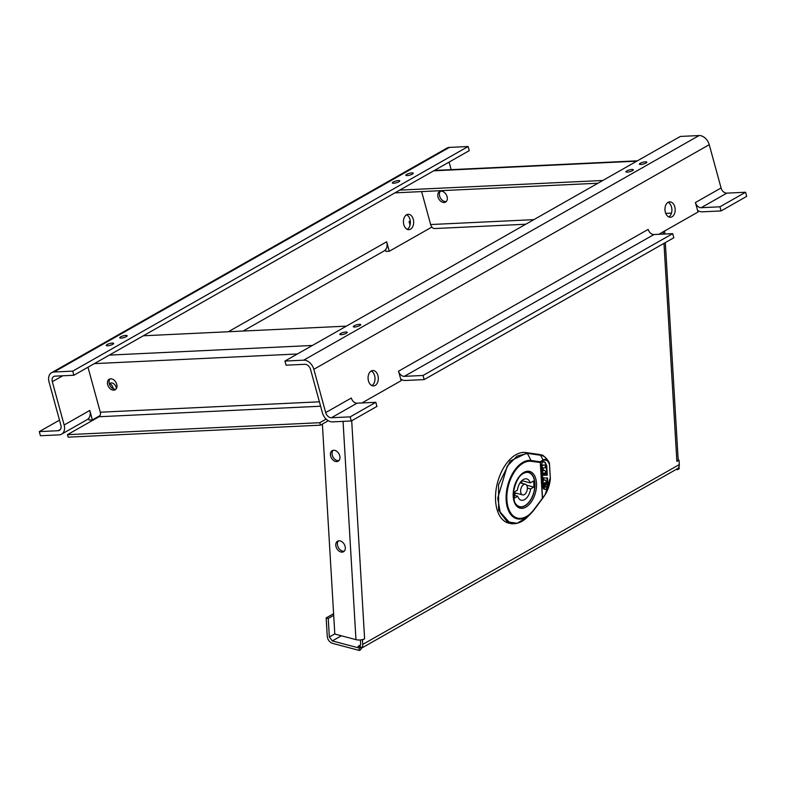 <?xml version="1.0" encoding="UTF-8"?>
<svg xmlns="http://www.w3.org/2000/svg" width="786" height="786" viewBox="0 0 786 786"><rect width="100%" height="100%" fill="white"/><g stroke="black" fill="none" stroke-linecap="round" stroke-linejoin="round"><path stroke-width="1.18" d="M531.149 461.323A29.229 16.928 104.8 0 0 506.901 499.994A29.229 16.928 104.8 0 0 533.999 509.495L542.556 498.118L540.444 462.502L543.332 460.694L543.097 459.977L540.208 461.785A1.1 0.983 57.9 0 1 540.444 462.502L531.149 461.323A1.1 0.894 -82 0 0 531.061 460.498L540.208 461.785A1.1 0.894 98 0 1 540.296 462.61L542.399 498.236A1.1 0.511 36.7 0 1 542.419 498.658A1.1 0.511 36.7 0 1 542.389 498.688L534.038 509.888M542.556 498.118A1.1 0.845 34.3 0 1 542.448 498.629L545.199 494.591L550.367 478.841C549.66 484.972 547.93 490.238 545.15 494.659L542.556 498.118M542.389 498.688L545.15 494.659L549.964 478.684M543.332 460.694C545.867 459.171 547.911 460.419 549.443 464.447L550.357 478.841M549.443 464.447L549.473 464.005C547.665 458.886 544.786 455.978 540.827 455.291L527.652 453.424L517.129 456.077L507.235 466.137L497.715 498.137L500.26 512.757L507.284 521.825L517.188 523.27L527.701 516.766C522.523 522.13 516.795 524.4 510.507 523.574L498.638 510.379L498.53 484.618L510.261 460.989L527.131 452.962L531.061 460.498A30.015 17.38 -75.2 0 0 506.096 497.784A30.015 17.38 -75.2 0 0 531.11 513.317L527.711 516.766M525.755 452.53L540.316 454.819L543.097 459.977C545.897 458.533 548.029 459.879 549.473 464.005C550.259 462.07 541.849 453.443 541.652 455.123L540.277 454.691A25.388 14.708 104.8 0 0 538.931 454.396L525.755 452.53A36.372 21.065 104.8 0 0 497.106 484.245A36.372 21.065 104.8 0 0 509.102 523.26L517.06 523.299M543.686 479.951L545.16 480M544.334 489.295L546.83 489.295L547.95 486.17L547.469 477.947L543.863 477.937L543.607 478.664L543.686 480.079L545.455 480.079L546.25 481.759L545.857 487.182L544.236 487.045L544 482.987M544.226 489.167L546.349 489.167L547.459 486.043L546.987 477.947M544.727 487.182L544.472 482.84L543.892 483.557L544.236 489.285M544.845 484.422L544.796 482.712M545.101 484.549L545.288 482.84L545.101 484.549M545.268 465.125L542.222 464.988L542.124 466.746L542.713 465.115L545.268 465.125L545.425 467.827L543.264 467.817L543.126 470.323L541.849 470.195L541.642 466.619M542.34 470.323L542.124 466.746M545.15 464.998L546.231 465.125L545.16 465.096M545.415 467.719L545.641 465.125M546.231 465.125L546.388 467.827L545.798 467.827M542.92 480.069L542.458 472.347L543.136 470.45L544.885 470.46L545.681 472.131L545.69 475.245L547.311 475.245L546.742 465.744L544.983 462.021L542.487 462.021L541.367 465.145L542.576 485.571L543.431 488.745L543.018 481.877L543.666 480.079L542.428 479.941L541.967 472.219L542.645 470.323L544.6 470.382M545.72 475.117L546.82 475.117L546.25 465.538M546.742 465.744L544.492 461.893M542.871 487.526L542.537 481.749L543.175 479.941M547.311 475.245L546.82 475.117M542.595 474.685L542.104 474.557M543.48 475.108L544.56 474.39L544.217 472.926M544.708 473.054L543.578 473.054L543.657 475.235L544.786 475.245L544.708 473.054M515.066 502.834A17.606 10.198 104.8 0 0 519.497 506.587A17.606 10.198 104.8 0 0 534.785 483.429A17.606 10.198 104.8 0 0 528.487 472.533A17.606 10.198 104.8 0 0 522.778 473.614M530.609 488.921L533.812 487.104A16.064 9.304 104.8 0 0 533.448 481.071L530.245 482.889A11.004 6.376 104.8 0 0 526.797 478.92A11.004 6.376 104.8 0 0 517.375 490.199L514.172 492.016A16.064 9.304 104.8 0 0 514.525 498.059L517.728 496.231A11.004 6.376 104.8 0 0 521.177 500.201A11.004 6.376 104.8 0 0 530.609 488.921L527.377 488.067M520.617 491.476A5.502 3.183 104.8 0 0 522.582 494.885A5.502 3.183 104.8 0 0 527.367 487.644A5.502 3.183 104.8 0 0 525.392 484.245A5.502 3.183 104.8 0 0 520.617 491.476M514.132 495.111A11.004 6.376 104.8 0 0 515.783 493.087M521.707 483.262A16.064 9.304 104.8 0 0 521.698 480.806M533.812 487.104L526.659 485.208M517.728 496.231L514.152 495.288M530.245 482.889L521.845 480.668M679.025 466.344L679.173 468.761L677.552 469.674L677.493 468.662A6.16 4.372 -119.6 0 0 677.493 468.662A6.16 4.372 -119.6 0 0 679.301 464.595L679.035 460.164L678.171 459.938A6.16 2.476 -3.4 0 0 678.171 459.751L665.32 242.599M677.552 469.674L676.294 469.34M362.444 640.01L361.58 639.775A6.16 2.476 -3.4 0 0 364.606 638.782L362.454 640.01L362.71 644.441A6.16 4.372 60.4 0 1 360.902 648.519L360.961 649.521L359.34 650.444L332.458 643.341C329.491 642.221 327.762 639.922 327.261 636.424L326.161 617.924L328.243 618.474L333.706 615.369M338.923 460.616A6.052 4.294 60.4 0 1 333.077 457.138A6.052 4.294 60.4 0 1 333.087 450.339M339.965 457.197A6.052 4.294 60.4 0 1 338.186 461.195A6.052 4.294 60.4 0 1 331.456 458.051A6.052 4.294 60.4 0 1 332.203 450.673A6.052 4.294 60.4 0 1 337.115 451.616A6.052 4.294 60.4 0 1 339.965 457.197M344.278 551.143A6.052 4.294 60.4 0 1 338.442 547.665A6.052 4.294 60.4 0 1 338.442 540.866M345.319 547.724A6.052 4.294 60.4 0 1 343.541 551.723A6.052 4.294 60.4 0 1 336.821 548.589A6.052 4.294 60.4 0 1 337.558 541.2A6.052 4.294 60.4 0 1 342.47 542.144A6.052 4.294 60.4 0 1 345.319 547.724M322.378 424.086L334.807 634.056L355.97 639.647A6.16 2.476 -3.4 0 0 361.58 639.775M360.391 639.932L360.627 643.891A3.517 2.496 60.4 0 1 359.595 646.22A3.517 2.496 60.4 0 1 358.043 646.377L360.823 647.114L359.202 648.028L359.34 650.444M679.035 460.164L676.874 461.392A6.16 2.476 -3.4 0 0 678.171 459.938M360.803 646.898L360.912 648.725M326.17 617.924L333.598 613.699M359.202 648.028L332.311 640.934L329.344 636.974L328.243 618.474M325.679 412.591L351.322 398.03A5.718 4.058 -119.6 0 0 357.06 403.189L375.816 402.294L350.173 416.865L331.427 417.749A5.718 4.058 60.4 0 1 325.679 412.591L313.84 369.302A10.13 7.182 -119.6 0 0 303.671 360.175L284.925 361.059L680.322 136.44L699.068 135.556A10.13 7.182 60.4 0 1 709.237 144.683L721.076 187.972A5.718 4.058 -119.6 0 0 726.824 193.13L745.57 192.246L719.937 206.806L701.181 207.701A5.718 4.058 60.4 0 1 695.433 202.542L698.037 212.024L658.825 234.297M640.226 163.291A3.851 0.924 -15.3 0 0 639.391 164.166A3.851 0.924 -15.3 0 0 643.351 164.038A3.851 0.924 -15.3 0 0 646.819 162.132A3.851 0.924 -15.3 0 0 644.245 161.955A3.851 0.924 -15.3 0 0 640.226 163.291M340.643 333.48A3.851 0.924 -15.3 0 0 339.807 334.355A3.851 0.924 -15.3 0 0 343.767 334.227A3.851 0.924 -15.3 0 0 347.235 332.321A3.851 0.924 -15.3 0 0 344.661 332.144A3.851 0.924 -15.3 0 0 340.643 333.48M354.142 325.807A3.851 0.924 -15.3 0 0 353.297 326.691A3.851 0.924 -15.3 0 0 357.257 326.563A3.851 0.924 -15.3 0 0 360.735 324.657A3.851 0.924 -15.3 0 0 358.161 324.48A3.851 0.924 -15.3 0 0 354.142 325.807M626.737 170.955A3.851 0.924 -15.3 0 0 625.892 171.829A3.851 0.924 -15.3 0 0 629.851 171.702A3.851 0.924 -15.3 0 0 633.329 169.805A3.851 0.924 -15.3 0 0 630.745 169.619A3.851 0.924 -15.3 0 0 626.737 170.955M371.218 371.002A7.703 5.109 87.3 0 0 368.212 379.707A7.703 5.109 87.3 0 0 373.556 385.916A7.703 5.109 87.3 0 0 378.292 377.978A7.703 5.109 87.3 0 0 372.819 370.53A7.703 5.109 87.3 0 0 371.218 371.002M371.886 385.582A7.703 5.109 87.3 0 0 375.001 378.135A7.703 5.109 87.3 0 0 371.198 371.012M668.1 202.346A7.703 5.109 87.3 0 0 665.094 211.051A7.703 5.109 87.3 0 0 670.438 217.26A7.703 5.109 87.3 0 0 675.184 209.322A7.703 5.109 87.3 0 0 669.711 201.874A7.703 5.109 87.3 0 0 668.1 202.346A7.703 5.109 87.3 0 1 671.892 209.479A7.703 5.109 87.3 0 1 668.778 216.926M375.816 402.294L376.946 406.421L351.303 420.991L332.557 421.876A10.13 7.182 60.4 0 1 322.388 412.748L310.549 369.459A5.718 4.058 -119.6 0 0 304.801 364.301L286.055 365.185L284.925 361.059M350.173 416.865L351.303 420.991M672.698 233.639L423.045 375.462L404.299 376.356A5.718 4.058 60.4 0 1 398.551 371.198L648.204 229.374A5.718 4.058 -119.6 0 0 653.952 234.533L672.698 233.639L673.828 237.765L424.175 379.589L405.429 380.483A10.13 7.182 60.4 0 1 400.693 379.019L401.145 380.679L361.943 402.953M424.175 379.589L423.045 375.462M398.551 371.198L400.693 379.019M745.57 192.246L746.7 196.372L721.057 210.933L719.937 206.806M721.057 210.933L702.311 211.827A10.13 7.182 60.4 0 1 697.575 210.363M446.281 201.501A6.052 4.294 60.4 0 1 445.721 201.58A6.052 4.294 60.4 0 1 440.258 197.689A6.052 4.294 60.4 0 1 440.445 191.234M444.11 202.493A6.052 4.294 60.4 0 1 438.362 198.013A6.052 4.294 60.4 0 1 439.561 191.568A6.052 4.294 60.4 0 1 446.291 194.702A6.052 4.294 60.4 0 1 445.544 202.09A6.052 4.294 60.4 0 1 444.11 202.493M421.63 191.588L430.64 224.541A6.16 4.087 87.3 0 0 434.717 228.549L525.795 224.226M597.989 183.217L394.955 192.855M602.803 180.485L399.769 190.114M51.581 372.702L446.979 148.082A10.13 7.182 60.4 0 1 449.386 147.404L468.132 146.51L72.734 371.13L53.988 372.024A10.13 7.182 -119.6 0 0 51.581 372.702A10.13 7.182 -119.6 0 0 49.017 381.868L60.866 425.167A5.718 4.058 60.4 0 1 59.412 430.345A5.718 4.058 60.4 0 1 58.056 430.728L39.3 431.612L59.49 420.146M112.83 344.288A3.851 0.924 -15.3 0 0 113.665 343.413A3.851 0.924 -15.3 0 0 109.716 343.541A3.851 0.924 -15.3 0 0 106.238 345.437A3.851 0.924 -15.3 0 0 108.812 345.624A3.851 0.924 -15.3 0 0 112.83 344.288M412.414 174.099A3.851 0.924 -15.3 0 0 413.249 173.215A3.851 0.924 -15.3 0 0 409.3 173.352A3.851 0.924 -15.3 0 0 405.822 175.249A3.851 0.924 -15.3 0 0 408.396 175.435A3.851 0.924 -15.3 0 0 412.414 174.099M398.924 181.763A3.851 0.924 -15.3 0 0 399.76 180.888A3.851 0.924 -15.3 0 0 395.8 181.016A3.851 0.924 -15.3 0 0 392.332 182.922A3.851 0.924 -15.3 0 0 394.906 183.099A3.851 0.924 -15.3 0 0 398.924 181.763M126.33 336.624A3.851 0.924 -15.3 0 0 127.165 335.74A3.851 0.924 -15.3 0 0 123.206 335.868A3.851 0.924 -15.3 0 0 119.737 337.774A3.851 0.924 -15.3 0 0 122.311 337.96A3.851 0.924 -15.3 0 0 126.33 336.624M406.568 214.765A7.703 5.109 -92.7 0 1 408.18 214.283A7.703 5.109 -92.7 0 1 413.652 221.731A7.703 5.109 -92.7 0 1 408.907 229.669A7.703 5.109 -92.7 0 1 403.562 223.46A7.703 5.109 -92.7 0 1 406.568 214.765A7.703 5.109 -92.7 0 1 410.361 221.888A7.703 5.109 -92.7 0 1 407.246 229.345M109.667 383.43A7.703 5.109 -92.7 0 1 113.253 388.775M109.274 383.686A7.703 5.109 -92.7 0 1 109.686 383.421A7.703 5.109 -92.7 0 1 111.298 382.939A7.703 5.109 -92.7 0 1 116.485 388.372M410.331 221.505L409.054 221.564L410.037 225.15M409.054 221.564L410.263 220.876M243.12 331.044L384.108 250.95A10.13 7.182 -119.6 0 0 385.523 249.761L385.985 251.422L389.267 251.265L431.878 227.066M385.523 249.761A10.13 7.182 -119.6 0 0 386.673 241.783L389.267 251.265M468.132 146.51L469.262 150.637L73.864 375.256L55.118 376.15A5.718 4.058 -119.6 0 0 53.753 376.533A5.718 4.058 -119.6 0 0 52.308 381.711L64.147 425.01A10.13 7.182 60.4 0 1 61.583 434.167L87.226 419.606A10.13 7.182 -119.6 0 0 88.641 418.417L89.093 420.078L92.384 419.921L100.048 415.568M451.144 169.648L449.071 162.103M88.641 418.417A10.13 7.182 -119.6 0 0 89.791 410.439L92.384 419.921M72.734 371.13L73.864 375.256M61.583 434.167A10.13 7.182 60.4 0 1 59.176 434.855L40.43 435.739L39.3 431.612M113.754 390.161A6.052 4.294 -119.6 0 0 115.188 389.758A6.052 4.294 -119.6 0 0 115.935 382.379A6.052 4.294 -119.6 0 0 109.215 379.235A6.052 4.294 -119.6 0 0 108.016 385.68A6.052 4.294 -119.6 0 0 113.754 390.161M110.099 378.901A6.052 4.294 -119.6 0 0 109.912 385.356A6.052 4.294 -119.6 0 0 115.375 389.247A6.052 4.294 -119.6 0 0 115.935 389.168M328.302 420.716L320.452 425.177L319.774 422.701L67.458 434.678L99.036 416.737A3.517 2.338 87.3 0 0 100.294 412.208L87.983 367.239M67.458 434.678L68.136 437.154L320.452 425.177M143.366 335.779L346.4 326.141M326.151 419.085L319.774 422.701M533.999 509.495A1.1 0.511 36.7 0 1 534.018 509.918A1.1 0.511 36.7 0 1 533.989 509.947A30.015 17.38 -75.2 0 1 531.11 513.317L542.428 498.648M524.96 505.909A17.881 10.356 -75.2 0 1 519.418 506.852C517.05 504.445 513.818 507.815 513.592 491.466C516.392 478.399 521.383 472.003 528.556 472.268A17.881 10.356 -75.2 0 1 534.844 487.713A17.881 10.356 -75.2 0 1 524.96 505.909M525.883 507.137A18.982 10.994 -75.2 0 1 514.26 486.839A18.982 10.994 -75.2 0 1 534.421 475.392A18.982 10.994 -75.2 0 1 525.883 507.137M538.931 454.396L541.642 455.123M547.95 486.17L547.459 486.043M545.572 483.449L545.081 483.321M542.713 465.115L542.222 464.988M543.136 470.45L542.645 470.323M542.458 472.347L541.967 472.219M544.295 475.108L544.786 475.245M343.05 421.375L355.97 639.647M364.606 638.782L351.706 420.765M360.519 644.972L358.043 646.377M663.286 231.772L663.423 234.081M663.973 243.365L676.874 461.392M679.301 464.595L362.71 644.441M332.311 640.934L341.37 635.786M334.797 633.88L329.344 636.974M701.181 207.701L726.824 193.13M721.076 187.972L695.433 202.542M331.427 417.749L357.06 403.189M404.299 376.356L653.952 234.533M699.068 135.556L303.671 360.175M313.84 369.302L709.237 144.683M433.774 170.798L636.807 161.159M671.47 213.114L665.732 213.389M533.861 219.648L430.64 224.541M60.434 429.372L58.056 430.728M386.673 241.783L228.323 331.741M52.308 381.711L62.733 375.787M89.791 410.439L64.147 425.01M53.988 372.024L449.386 147.404M94.349 363.623L297.383 353.985M312.396 345.457L109.362 355.095M319.401 401.813L100.294 412.208M99.036 416.737L320.609 406.224M549.463 463.986L550.377 478.792M526.846 472.101L528.487 472.533M517.856 506.155L519.497 506.587M520.057 482.83L525.392 484.245M514.132 492.645L522.582 494.885M664.809 234.012L664.632 231.005M677.483 468.672L360.902 648.519M637.426 160.816L434.393 170.444"/></g></svg>
